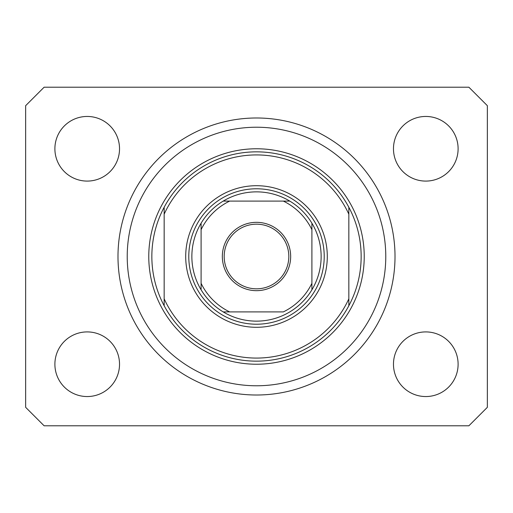 <?xml version="1.0" encoding="UTF-8"?>
<svg xmlns="http://www.w3.org/2000/svg" width="513" height="513" viewBox="0 0 513 513"><rect width="100%" height="100%" fill="white"/><g stroke="black" fill="none" stroke-linecap="round" stroke-linejoin="round"><path stroke-width="0.77" d="M117.99 256.5A138.51 138.51 0 0 0 256.5 395.01A138.51 138.51 0 0 0 395.01 256.5A138.51 138.51 0 0 0 256.5 117.99A138.51 138.51 0 0 0 117.99 256.5M54.891 364.23A32.319 32.319 0 0 0 87.21 396.549A32.319 32.319 0 0 0 119.529 364.23A32.319 32.319 0 0 0 87.21 331.911A32.319 32.319 0 0 0 54.891 364.23M393.471 364.23A32.319 32.319 0 0 0 425.79 396.549A32.319 32.319 0 0 0 458.109 364.23A32.319 32.319 0 0 0 425.79 331.911A32.319 32.319 0 0 0 393.471 364.23M393.471 148.77A32.319 32.319 0 0 0 425.79 181.089A32.319 32.319 0 0 0 458.109 148.77A32.319 32.319 0 0 0 425.79 116.451A32.319 32.319 0 0 0 393.471 148.77M54.891 148.77A32.319 32.319 0 0 0 87.21 181.089A32.319 32.319 0 0 0 119.529 148.77A32.319 32.319 0 0 0 87.21 116.451A32.319 32.319 0 0 0 54.891 148.77M44.118 425.79L468.882 425.79L487.35 407.322L487.35 105.678L468.882 87.21L44.118 87.21L25.65 105.678L25.65 407.322L44.118 425.79M327.294 256.5A70.794 70.794 0 0 1 256.5 327.294A70.794 70.794 0 0 1 185.706 256.5A70.794 70.794 0 0 1 256.5 185.706A70.794 70.794 0 0 1 327.294 256.5M385.776 256.5A129.276 129.276 0 0 0 256.5 127.224A129.276 129.276 0 0 0 127.224 256.5A129.276 129.276 0 0 0 256.5 385.776A129.276 129.276 0 0 0 385.776 256.5M361.152 256.5A104.652 104.652 0 0 0 348.84 207.252L348.84 214.184A101.574 101.574 0 0 0 164.16 214.184L164.16 298.816A101.574 101.574 0 0 0 348.84 298.816L348.84 305.748A104.652 104.652 0 0 0 361.152 256.5M164.16 207.252A104.652 104.652 0 0 0 256.5 361.152A104.652 104.652 0 0 0 348.84 305.748L348.84 207.252A104.652 104.652 0 0 0 164.16 207.252L164.16 214.184L164.16 207.252M164.16 298.816L164.16 305.748L164.16 298.816M290.666 256.5A34.166 34.166 0 0 1 256.5 290.666A34.166 34.166 0 0 1 222.334 256.5A34.166 34.166 0 0 1 256.5 222.334A34.166 34.166 0 0 1 290.666 256.5M224.181 256.5A32.319 32.319 0 0 0 256.5 288.819A32.319 32.319 0 0 0 288.819 256.5A32.319 32.319 0 0 0 256.5 224.181A32.319 32.319 0 0 0 224.181 256.5M321.138 256.5A64.638 64.638 0 0 0 311.904 223.206L311.904 229.664L311.904 223.206A64.638 64.638 0 0 0 223.206 201.096L229.664 201.096L223.206 201.096A64.638 64.638 0 0 0 201.096 289.794L201.096 283.336L201.096 289.794A64.638 64.638 0 0 0 223.206 311.904L283.336 311.904A61.56 61.56 0 0 0 311.904 283.336L311.904 229.664A61.56 61.56 0 0 0 283.336 201.096L229.664 201.096A61.56 61.56 0 0 0 201.096 229.664L201.096 283.336A61.56 61.56 0 0 0 229.664 311.904L223.206 311.904A64.638 64.638 0 0 0 311.904 289.794L311.904 283.336L311.904 289.794A64.638 64.638 0 0 0 321.138 256.5M188.784 256.5A67.716 67.716 0 0 1 256.5 188.784A67.716 67.716 0 0 1 324.216 256.5A67.716 67.716 0 0 1 256.5 324.216A67.716 67.716 0 0 1 188.784 256.5M201.096 223.206L201.096 229.664L201.096 223.206A64.638 64.638 0 0 1 223.206 201.096M289.794 201.096L283.336 201.096L289.794 201.096A64.638 64.638 0 0 1 311.904 223.206M364.23 256.5A107.73 107.73 0 0 1 256.5 364.23A107.73 107.73 0 0 1 148.77 256.5A107.73 107.73 0 0 1 256.5 148.77A107.73 107.73 0 0 1 364.23 256.5M311.904 289.794A64.638 64.638 0 0 1 289.794 311.904M223.206 311.904A64.638 64.638 0 0 1 201.096 289.794"/></g></svg>
